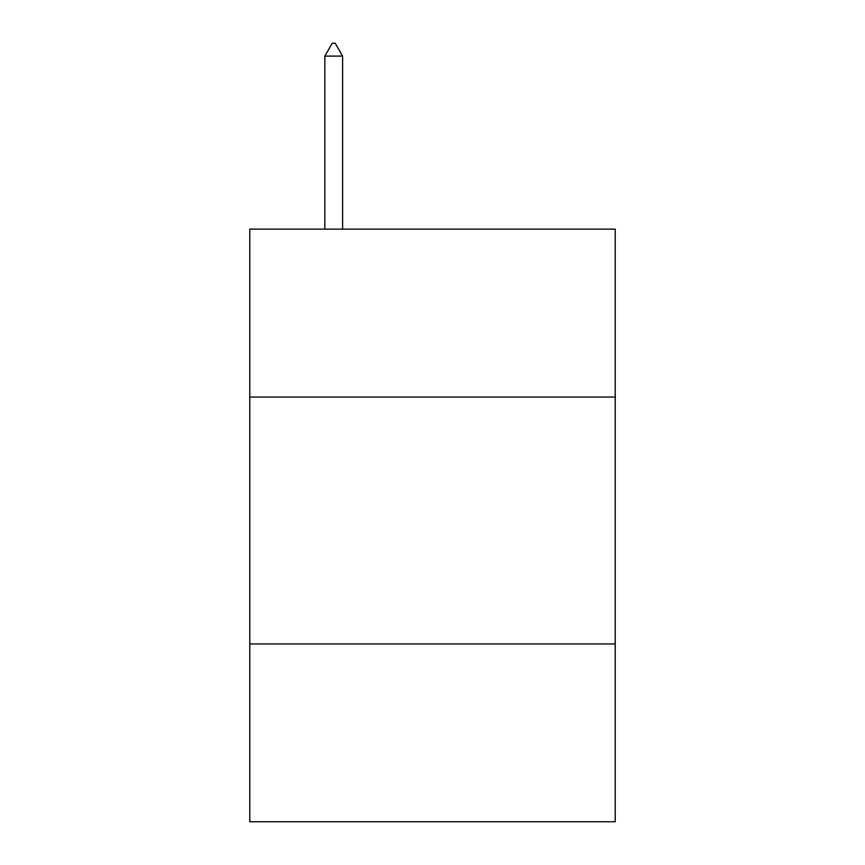 <?xml version="1.0" encoding="UTF-8"?>
<svg xmlns="http://www.w3.org/2000/svg" width="865" height="865" viewBox="0 0 865 865"><rect width="100%" height="100%" fill="white"/><g stroke="black" fill="none" stroke-linecap="round" stroke-linejoin="round"><path stroke-width="1.3" d="M615.22 397.046L615.22 229.138L249.78 229.138L249.78 397.046L615.22 397.046L615.22 821.75L249.78 821.75L249.78 397.046M615.22 643.96L249.78 643.96M342.616 56.095L335.209 43.25L332.246 43.25L324.84 56.095L342.616 56.095L342.616 229.138M324.84 56.095L324.84 229.138"/></g></svg>
